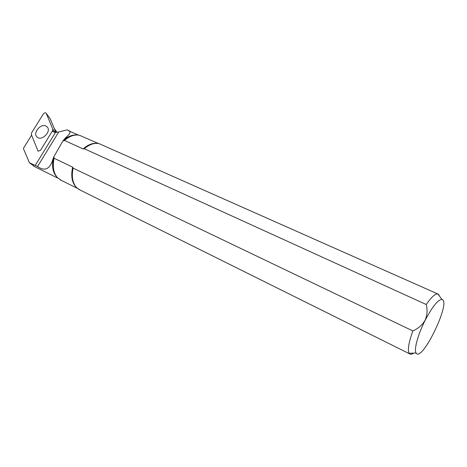 <?xml version="1.0" encoding="UTF-8"?>
<svg xmlns="http://www.w3.org/2000/svg" width="467" height="467" viewBox="0 0 467 467"><rect width="100%" height="100%" fill="white"/><g stroke="black" fill="none" stroke-linecap="round" stroke-linejoin="round"><path stroke-width="0.7" d="M437.748 293.941L99.249 143.702C94.474 142.639 89.489 144.315 84.282 148.728L426.243 304.513C427.62 309.948 427.229 315.202 425.081 320.274C422.273 325.026 418.198 328.581 412.857 330.94L73.109 168.108L72.642 167.128L54.114 158.266C52.362 166.719 53.53 173.234 57.604 177.816L61.504 180.466M54.114 158.266L53.804 156.9L53.156 158.482C50.185 169.066 44.984 171.745 37.558 166.515L29.45 162.814L34.692 166.643M98.508 143.55L79.507 135.29C74.627 134.298 69.618 136.014 64.475 140.433L83.132 148.944L84.282 148.728M73.109 168.108C71.41 176.701 72.595 183.227 76.67 187.687L80.33 190.133M439.57 296.253L438.484 294.268L437.871 293.971C435.314 293.498 431.438 297.012 426.243 304.513M54.178 128.291L56.98 132.295M35.264 165.376L55.567 132.301L58.69 132.033L66.769 129.902C71.381 130.742 71.002 133.352 65.631 137.736L62.858 140.981L53.804 156.9M62.858 140.981L64.475 140.433M412.857 330.94C408.695 342.515 407.463 349.964 409.162 353.291L409.652 353.852C410.598 354.587 411.952 354.336 413.715 353.099M425.145 320.309C417.947 334.384 413.78 349.789 416.097 352.999C421.754 363.221 451.677 301.221 441.975 299.475C438.069 299.545 432.46 306.492 425.145 320.309M31.598 135.179L23.35 148.453L29.45 162.814M52.368 131.058L55.363 132.634M46.262 113.358L46.251 113.323C45.451 112.407 44.493 112.6 43.378 113.89L31.552 132.914L31.307 134.426L38.107 151.25L40.582 150.222L52.573 130.731L52.8 129.201L46.262 113.358L50.121 118.624M55.847 132.319L50.232 118.776L46.251 113.323M45.684 125.868L47.26 126.948C51.79 131.636 41.084 141.869 36.881 136.866C32.795 133.042 40.419 123.545 45.684 125.868M56.373 176.316C52.853 171.547 52.024 165.172 53.898 157.186M97.224 143.392C92.624 142.849 87.93 144.7 83.132 148.944M75.549 186.374C72.163 181.78 71.305 175.528 72.98 167.624M72.642 167.128C70.721 176.211 71.994 182.988 76.46 187.465M53.156 158.482C51.674 166.608 52.946 172.813 56.974 177.104M76.816 134.992C72.356 134.63 67.867 136.417 63.36 140.363M63.366 140.888C67.452 137.135 71.609 135.185 75.829 135.033M83.774 148.915C87.778 145.383 91.789 143.544 95.799 143.392M37.558 166.515L58.69 132.033M53.921 132.173L52.573 130.731M55.345 132.628L52.8 129.201M438.484 294.268L437.9 294.012M78.339 135.086L68.602 130.754M77.394 188.359L59.969 179.702M409.652 353.852L78.806 189.38M441.975 299.475L437.871 293.971M416.097 352.999L409.162 353.291M58.013 178.213L33.391 165.995M52.929 131.566L52.38 131.04"/></g></svg>

